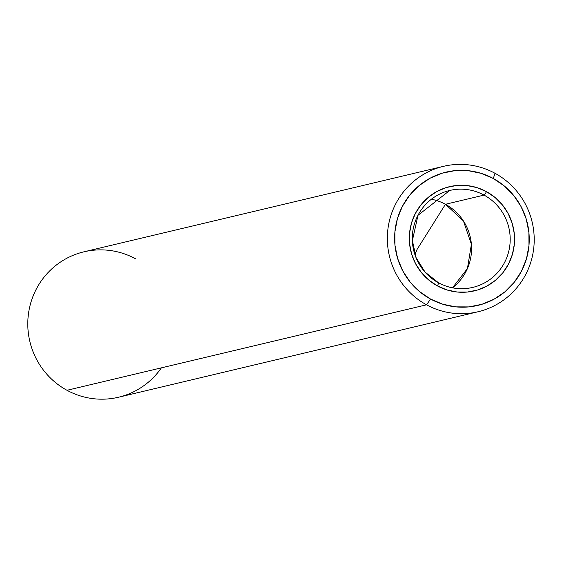 <?xml version="1.0" encoding="UTF-8"?>
<svg xmlns="http://www.w3.org/2000/svg" width="562" height="562" viewBox="0 0 562 562"><rect width="100%" height="100%" fill="white"/><g stroke="black" fill="none" stroke-linecap="round" stroke-linejoin="round"><path stroke-width="0.84" d="M449.712 190.462L418.002 215.309L412.389 240.571L416.098 257.642L425.048 272.071L438.493 282.784C449.382 288.552 460.805 290.097 472.761 287.407A49.821 48.908 -103.4 0 0 509.825 245.489A49.821 48.908 -103.4 0 0 484.058 195.098L445.448 204.28L484.058 195.098A49.821 48.908 -103.4 0 0 443.235 192.499A49.821 48.908 -103.4 0 0 412.353 235.829A49.821 48.908 -103.4 0 0 438.416 282.777A49.821 48.908 -103.4 0 1 412.656 232.387A49.821 48.908 -103.4 0 1 449.712 190.462A49.821 48.908 -103.4 0 1 484.058 195.098A3.737 0.534 -61.4 0 0 486.467 191.642A53.559 52.575 76.6 0 0 415.374 213.434A53.559 52.575 76.6 0 0 437.398 285.903L428.785 280.052L421.451 272.619L415.662 263.88L411.658 254.179L409.586 243.887L409.529 233.399L411.482 223.114L415.374 213.434L421.05 204.73L428.307 197.325L436.85 191.523L446.354 187.532L456.463 185.509L466.783 185.537L476.913 187.603L486.467 191.642L495.08 197.494L502.414 204.926L508.203 213.665L512.207 223.367L514.279 233.659L514.335 244.147L512.382 254.431L508.491 264.112L502.814 272.816L495.558 280.213L487.015 286.023L477.51 290.013L467.401 292.036L457.082 292.008L446.952 289.936L437.398 285.903A3.737 0.534 -61.4 0 0 438.493 282.784A3.737 0.534 -61.4 0 0 438.416 282.777A3.737 0.534 118.6 0 1 438.493 282.784A3.737 0.534 118.6 0 1 437.398 285.903A53.559 52.575 76.6 0 0 508.491 264.112A53.559 52.575 76.6 0 0 486.467 191.642A3.737 0.534 118.6 0 1 484.058 195.098A49.821 48.908 -103.4 0 1 510.127 242.046A49.821 48.908 -103.4 0 1 479.246 285.377A49.821 48.908 -103.4 0 1 448.132 286.782M445.448 204.28L463.425 220.95L471.406 244.287L467.429 268.559L452.473 287.821A49.821 48.908 76.6 0 0 445.448 204.28L417.067 249.437L445.448 204.28A49.821 48.908 76.6 0 0 431.412 199.229M417.067 249.437L414.974 254.6L417.067 249.437M161.392 367.85A74.732 73.362 -103.4 0 1 66.99 390.288L426.544 304.808A74.732 73.362 -103.4 0 1 387.899 229.219A74.732 73.362 -103.4 0 1 443.488 166.338A74.732 73.362 -103.4 0 1 495.01 173.286L493.31 178.491A68.508 67.25 -103.4 0 1 521.487 271.179A68.508 67.25 -103.4 0 1 430.555 299.054L426.544 304.808A74.732 73.362 76.6 0 0 525.744 274.404A74.732 73.362 76.6 0 0 495.01 173.286A74.732 73.362 -103.4 0 1 533.654 248.875A74.732 73.362 -103.4 0 1 478.065 311.755A74.732 73.362 -103.4 0 1 426.544 304.808L66.99 390.288A74.732 73.362 76.6 0 0 118.512 397.236L478.065 311.755M493.31 178.491L481.093 173.328L468.132 170.679L454.939 170.644L442.013 173.229L429.846 178.337L418.922 185.762L409.642 195.225L402.378 206.366L397.397 218.744L394.903 231.902L394.981 245.313L397.629 258.478L402.757 270.891L410.148 282.061L419.54 291.573L430.555 299.054L442.772 304.218L455.733 306.866L468.926 306.901L481.852 304.316L494.019 299.209L504.943 291.783L514.223 282.321L521.487 271.179L526.468 258.801L528.961 245.643L528.884 232.225L526.236 219.061L521.107 206.654L513.717 195.485L504.325 185.973L493.31 178.491L495.01 173.286A74.732 73.362 76.6 0 0 395.81 203.69A74.732 73.362 76.6 0 0 426.544 304.808L430.555 299.054A68.508 67.25 -103.4 0 1 402.378 206.366A68.508 67.25 -103.4 0 1 493.31 178.491M443.488 166.338L83.935 251.818A74.732 73.362 76.6 0 0 28.346 314.699A74.732 73.362 76.6 0 0 66.99 390.288A74.732 73.362 -103.4 0 1 36.256 289.177A74.732 73.362 -103.4 0 1 135.456 258.766"/></g></svg>
